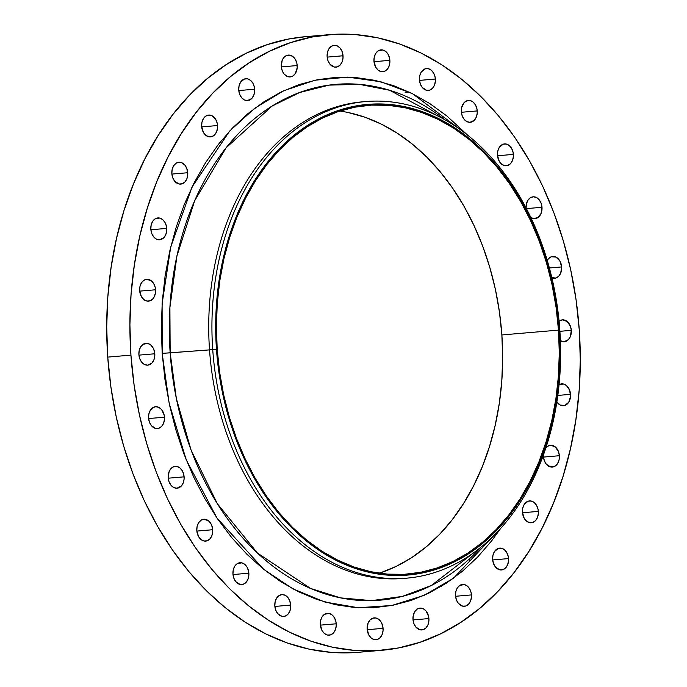 <?xml version="1.0" encoding="UTF-8"?>
<svg xmlns="http://www.w3.org/2000/svg" width="687" height="687" viewBox="0 0 687 687"><rect width="100%" height="100%" fill="white"/><g stroke="black" fill="none" stroke-linecap="round" stroke-linejoin="round"><path stroke-width="1.03" d="M530.261 217.075L533.241 218.552L537.792 217.667L541.081 213.442L542 207.285L526.448 208.616L542 207.285A10.966 7.969 -94.9 0 1 534.975 218.664A10.966 7.969 -94.9 0 1 530.879 217.53M513.387 154.403A10.966 7.969 -94.9 0 1 506.371 165.773A10.966 7.969 -94.9 0 1 497.482 155.296L499.243 161.299L501.656 164.193L504.636 165.661L507.736 165.49L510.493 163.695L512.476 160.552L513.387 156.542L513.086 152.274L511.626 148.401L509.222 145.507L506.242 144.038L503.133 144.21L499.269 147.43L497.792 151.08L497.482 155.296A10.966 7.969 -94.9 0 1 504.507 143.927A10.966 7.969 -94.9 0 1 513.387 154.403L497.517 155.751L513.387 154.403M477.242 110.925A10.966 7.969 -94.9 0 1 470.226 122.295A10.966 7.969 -94.9 0 1 461.338 111.818L462.231 115.974L464.206 119.418L466.954 121.651L470.054 122.312L474.348 120.216L476.331 117.073L477.242 113.072L476.941 108.804L475.481 104.922L473.077 102.037L470.088 100.56L466.988 100.74L464.232 102.526L461.647 107.601L461.338 111.818A10.966 7.969 -94.9 0 1 468.362 100.448A10.966 7.969 -94.9 0 1 477.242 110.925L461.372 112.282L477.242 110.925M435.378 79.039A10.966 7.969 -94.9 0 1 428.353 90.409A10.966 7.969 -94.9 0 1 419.465 79.932L420.367 84.089L422.333 87.532L426.618 90.298L429.719 90.126L432.475 88.331L434.459 85.188L435.369 81.178L435.069 76.918L433.609 73.037L431.204 70.143L428.224 68.674L425.116 68.846L421.251 72.075L419.774 75.716L419.465 79.932A10.966 7.969 -94.9 0 1 426.49 68.563A10.966 7.969 -94.9 0 1 435.378 79.039L419.508 80.396L435.378 79.039M389.873 60.344A10.966 7.969 -94.9 0 1 382.857 71.714A10.966 7.969 -94.9 0 1 373.968 61.237L375.729 67.24L378.142 70.134L381.122 71.603L384.222 71.431L386.979 69.636L388.962 66.493L389.873 62.483L389.572 58.215L388.112 54.342L385.708 51.448L382.728 49.979L378.168 50.855L375.755 53.371L374.278 57.021L373.968 61.237A10.966 7.969 -94.9 0 1 380.993 49.868A10.966 7.969 -94.9 0 1 389.873 60.344L374.003 61.693L389.873 60.344M343.036 55.776A10.966 7.969 -94.9 0 1 336.012 67.146A10.966 7.969 -94.9 0 1 327.124 56.669L328.025 60.817L329.992 64.269L334.277 67.034L337.377 66.854L340.134 65.059L342.117 61.924L343.028 57.914L342.135 51.619L340.159 48.167L337.42 45.943L334.311 45.282L331.332 46.287L328.918 48.803L327.441 52.452L327.124 56.669A10.966 7.969 -94.9 0 1 334.148 45.299A10.966 7.969 -94.9 0 1 343.036 55.776L327.167 57.124L343.036 55.776M297.196 65.557A10.966 7.969 -94.9 0 1 290.172 76.927A10.966 7.969 -94.9 0 1 281.284 66.45L282.185 70.606L284.16 74.05L286.9 76.283L290.008 76.944L292.988 75.939L295.401 73.423L297.188 67.695L296.896 63.436L295.427 59.554L293.023 56.66L290.043 55.192L286.943 55.364L284.186 57.158L282.202 60.301L281.284 66.45A10.966 7.969 -94.9 0 1 288.308 55.08A10.966 7.969 -94.9 0 1 297.196 65.557L281.327 66.914L297.196 65.557M254.662 89.207A10.966 7.969 -94.9 0 1 247.638 100.577A10.966 7.969 -94.9 0 1 238.75 90.1L239.651 94.256L241.618 97.7L244.366 99.933L247.466 100.594L251.76 98.499L253.743 95.356L254.654 91.354L254.353 87.086L252.893 83.204L250.489 80.319L247.509 78.842L244.4 79.022L240.536 82.242L239.059 85.884L238.75 90.1A10.966 7.969 -94.9 0 1 245.774 78.73A10.966 7.969 -94.9 0 1 254.662 89.207L238.793 90.564L254.662 89.207M217.556 125.541A10.966 7.969 -94.9 0 1 210.531 136.911A10.966 7.969 -94.9 0 1 201.652 126.434L203.412 132.436L205.817 135.33L208.805 136.799L211.905 136.627L214.662 134.832L216.645 131.689L217.556 127.679L217.255 123.411L215.795 119.538L211.94 115.708L208.839 115.047L205.851 116.051L203.438 118.568L201.961 122.217L201.652 126.434A10.966 7.969 -94.9 0 1 208.668 115.064A10.966 7.969 -94.9 0 1 217.556 125.541L201.686 126.889L217.556 125.541M187.749 172.729A10.966 7.969 -94.9 0 1 180.733 184.099A10.966 7.969 -94.9 0 1 171.844 173.622L172.738 177.77L174.713 181.222L178.998 183.987L182.098 183.807L184.855 182.012L186.838 178.878L187.749 174.867L186.855 168.573L184.88 165.12L182.132 162.896L179.032 162.235L176.044 163.24L173.631 165.756L172.154 169.406L171.844 173.622A10.966 7.969 -94.9 0 1 178.869 162.252A10.966 7.969 -94.9 0 1 187.749 172.729L171.879 174.077L187.749 172.729M166.735 228.402A10.966 7.969 -94.9 0 1 159.71 239.772A10.966 7.969 -94.9 0 1 150.831 229.303L151.724 233.451L153.699 236.903L156.447 239.128L159.547 239.789L163.841 237.693L165.825 234.55L166.735 230.549L166.434 226.281L164.974 222.408L162.57 219.514L159.582 218.037L155.03 218.921L152.617 221.437L151.14 225.078L150.831 229.303A10.966 7.969 -94.9 0 1 157.855 217.925A10.966 7.969 -94.9 0 1 166.735 228.402L150.865 229.759L166.735 228.402M155.563 289.785A10.966 7.969 -94.9 0 1 148.547 301.155A10.966 7.969 -94.9 0 1 139.659 290.678L141.419 296.681L143.832 299.566L146.812 301.043L149.912 300.863L152.669 299.077L154.652 295.934L155.563 291.923L155.262 287.655L153.802 283.783L151.398 280.889L146.846 279.291L143.858 280.296L141.445 282.812L139.968 286.462L139.659 290.678A10.966 7.969 -94.9 0 1 146.683 279.308A10.966 7.969 -94.9 0 1 155.563 289.785L139.693 291.133L155.563 289.785M154.798 353.779A10.966 7.969 -94.9 0 1 147.774 365.149A10.966 7.969 -94.9 0 1 138.894 354.681L139.787 358.829L141.762 362.281L144.51 364.505L147.611 365.166L151.904 363.071L153.888 359.936L154.798 355.926L154.498 351.658L153.038 347.785L150.625 344.891L147.645 343.414L143.094 344.299L140.68 346.815L139.203 350.456L138.894 354.681A10.966 7.969 -94.9 0 1 145.91 343.302A10.966 7.969 -94.9 0 1 154.798 353.779L138.929 355.136L154.798 353.779M164.476 417.198A10.966 7.969 -94.9 0 1 157.452 428.568A10.966 7.969 -94.9 0 1 148.564 418.091L149.465 422.239L151.441 425.691L155.717 428.456L158.826 428.276L161.574 426.481L163.558 423.347L164.468 419.336L164.176 415.068L161.608 409.589L158.86 407.365L155.76 406.704L152.772 407.709L150.359 410.225L148.881 413.875L148.564 418.091A10.966 7.969 -94.9 0 1 155.588 406.721A10.966 7.969 -94.9 0 1 164.476 417.198L148.607 418.546L164.476 417.198M184.107 476.838A10.966 7.969 -94.9 0 1 177.083 488.208A10.966 7.969 -94.9 0 1 168.203 477.731L169.096 481.888L171.072 485.331L173.82 487.564L176.92 488.225L181.213 486.13L183.197 482.987L184.107 478.985L183.807 474.717L182.347 470.835L179.942 467.95L176.954 466.473L173.854 466.653L171.097 468.44L169.114 471.583L168.203 477.731A10.966 7.969 -94.9 0 1 175.228 466.361A10.966 7.969 -94.9 0 1 184.107 476.838L168.238 478.195L184.107 476.838M212.712 529.729A10.966 7.969 -94.9 0 1 205.696 541.098A10.966 7.969 -94.9 0 1 196.808 530.622L198.569 536.624L200.982 539.51L203.962 540.987L207.062 540.806L209.818 539.02L211.802 535.877L212.712 531.867L212.412 527.599L210.952 523.726L208.547 520.832L203.996 519.235L201.008 520.239L198.595 522.755L197.117 526.405L196.808 530.622A10.966 7.969 -94.9 0 1 203.833 519.252A10.966 7.969 -94.9 0 1 212.712 529.729L196.843 531.077L212.712 529.729M248.857 573.198A10.966 7.969 -94.9 0 1 241.841 584.568A10.966 7.969 -94.9 0 1 232.953 574.1L233.855 578.248L235.821 581.7L240.107 584.465L243.207 584.285L245.963 582.49L247.947 579.356L248.857 575.345L248.557 571.077L247.097 567.204L244.692 564.31L241.712 562.833L237.152 563.718L234.739 566.234L233.262 569.875L232.953 574.1A10.966 7.969 -94.9 0 1 239.978 562.73A10.966 7.969 -94.9 0 1 248.857 573.198L232.987 574.555L248.857 573.198M290.73 605.092A10.966 7.969 -94.9 0 1 283.705 616.462A10.966 7.969 -94.9 0 1 274.826 605.986L275.719 610.133L277.694 613.585L281.979 616.351L285.079 616.17L287.836 614.376L289.82 611.241L290.73 607.231L289.837 600.936L287.862 597.484L285.114 595.26L282.013 594.598L279.025 595.603L276.612 598.119L275.135 601.76L274.826 605.986A10.966 7.969 -94.9 0 1 281.85 594.616A10.966 7.969 -94.9 0 1 290.73 605.092L274.86 606.441L290.73 605.092M336.226 623.787A10.966 7.969 -94.9 0 1 329.21 635.157A10.966 7.969 -94.9 0 1 320.322 624.681L322.083 630.683L324.496 633.577L327.476 635.046L330.576 634.874L333.332 633.079L335.316 629.936L336.226 625.926L335.926 621.658L334.466 617.785L332.061 614.891L329.082 613.422L324.522 614.298L322.109 616.814L320.631 620.464L320.322 624.681A10.966 7.969 -94.9 0 1 327.347 613.311A10.966 7.969 -94.9 0 1 336.226 623.787L320.357 625.136L336.226 623.787M383.071 628.356A10.966 7.969 -94.9 0 1 376.047 639.726A10.966 7.969 -94.9 0 1 367.167 629.249L368.928 635.252L371.332 638.146L374.321 639.614L377.421 639.442L380.177 637.648L382.152 634.505L383.071 630.494L382.771 626.235L381.311 622.353L378.898 619.459L375.918 617.991L372.818 618.163L370.061 619.957L368.077 623.1L367.167 629.249A10.966 7.969 -94.9 0 1 374.183 617.879A10.966 7.969 -94.9 0 1 383.071 628.356L367.202 629.704L383.071 628.356M428.911 618.566A10.966 7.969 -94.9 0 1 421.887 629.945A10.966 7.969 -94.9 0 1 412.999 619.468L413.9 623.616L415.875 627.068L420.152 629.833L423.261 629.653L426.009 627.858L427.992 624.723L428.911 620.713L428.611 616.445L426.043 610.966L423.295 608.742L420.195 608.081L417.207 609.086L414.793 611.602L413.316 615.243L412.999 619.468A10.966 7.969 -94.9 0 1 420.023 608.098A10.966 7.969 -94.9 0 1 428.911 618.566L413.042 619.923L428.911 618.566M471.445 594.916A10.966 7.969 -94.9 0 1 464.421 606.286A10.966 7.969 -94.9 0 1 455.541 595.818L456.434 599.966L458.409 603.418L462.694 606.183L465.795 606.003L468.551 604.208L470.535 601.073L471.445 597.063L471.145 592.795L469.685 588.922L467.28 586.028L464.292 584.551L459.74 585.436L457.327 587.952L455.85 591.593L455.541 595.818A10.966 7.969 -94.9 0 1 462.566 584.448A10.966 7.969 -94.9 0 1 471.445 594.916L455.575 596.273L471.445 594.916M508.552 558.591A10.966 7.969 -94.9 0 1 501.527 569.961A10.966 7.969 -94.9 0 1 492.639 559.484L493.541 563.632L495.507 567.084L499.793 569.849L502.893 569.678L505.649 567.883L507.633 564.74L508.543 560.729L508.243 556.461L506.783 552.588L504.378 549.694L501.398 548.226L498.29 548.398L494.425 551.618L492.957 555.268L492.639 559.484A10.966 7.969 -94.9 0 1 499.664 548.114A10.966 7.969 -94.9 0 1 508.552 558.591L492.682 559.939L508.552 558.591M538.35 511.403A10.966 7.969 -94.9 0 1 531.334 522.773A10.966 7.969 -94.9 0 1 522.446 512.296L524.207 518.299L526.62 521.193L529.6 522.661L532.7 522.489L535.456 520.694L537.44 517.551L538.35 513.541L538.05 509.282L536.59 505.4L534.185 502.506L531.206 501.038L528.097 501.209L524.233 504.438L522.755 508.079L522.446 512.296A10.966 7.969 -94.9 0 1 529.471 500.926A10.966 7.969 -94.9 0 1 538.35 511.403L522.481 512.751L538.35 511.403M559.373 455.721A10.966 7.969 -94.9 0 1 552.348 467.091A10.966 7.969 -94.9 0 1 543.46 456.615L544.362 460.771L546.328 464.223L550.613 466.98L555.165 466.104L557.578 463.588L559.055 459.938L559.373 455.721L558.471 451.574L555.199 446.833L550.648 445.236L547.668 446.241L545.839 447.924A10.966 7.969 -94.9 0 1 550.485 445.245A10.966 7.969 -94.9 0 1 559.373 455.721L543.503 457.078L559.373 455.721M559.055 384.72A10.966 7.969 -94.9 0 1 561.657 383.87A10.966 7.969 -94.9 0 1 570.536 394.347L557.81 395.429L570.536 394.347A10.966 7.969 -94.9 0 1 563.52 405.716A10.966 7.969 -94.9 0 1 556.856 401.981L560.249 405.064L564.886 405.433L568.75 402.204L570.536 396.485L569.643 390.199L566.371 385.45L563.392 383.981L558.832 384.866M551.335 277.651L555.981 278.02L558.729 276.226L560.712 273.082L561.631 266.934L549.402 267.973L561.631 266.934A10.966 7.969 -94.9 0 1 554.607 278.304A10.966 7.969 -94.9 0 1 551.919 277.909M571.309 330.344A10.966 7.969 -94.9 0 1 564.285 341.714A10.966 7.969 -94.9 0 1 560.394 340.718L564.113 341.731L568.407 339.636L570.39 336.493L571.309 330.344L570.408 326.196L567.136 321.456L562.584 319.859L559.081 321.233A10.966 7.969 -94.9 0 1 562.421 319.867A10.966 7.969 -94.9 0 1 571.309 330.344L559.905 331.314L571.309 330.344M162.184 353.367L170.161 352.835L176.37 398.632L191.063 450.045L217.358 503.726L257.445 553.052L310.61 588.467L340.623 597.888L371.555 600.644L402.178 596.436L431.29 585.53L481.055 547.092A258.853 188.075 85.1 0 1 287.613 576.384A258.853 188.075 85.1 0 1 170.161 352.835L216.474 349.365A236.191 171.613 -94.9 0 1 371.375 104.123A236.191 171.613 -94.9 0 1 559.227 330.078L559.819 330.086A239.188 173.785 85.1 0 0 369.597 101.281A239.188 173.785 85.1 0 0 212.73 349.623A239.188 173.785 -94.9 0 1 365.965 101.53A239.188 173.785 -94.9 0 1 559.819 330.086A239.188 173.785 -94.9 0 1 406.592 578.171A239.188 173.785 -94.9 0 1 212.73 349.623L209.526 349.889A239.188 173.785 -94.9 0 1 364.359 101.685A239.188 173.785 85.1 0 0 362.762 101.805A239.188 173.785 85.1 0 0 209.526 349.889L162.184 353.367L164.932 379.31L169.509 404.901L175.872 429.882L183.97 454.03L193.708 477.104L205.001 498.874L217.736 519.149L231.802 537.715L247.054 554.4L263.344 569.051L280.511 581.52L298.407 591.679L316.844 599.45L335.651 604.74L354.647 607.506L373.642 607.712L392.466 605.376L410.92 600.498L428.843 593.147L446.061 583.375L462.394 571.283L477.697 556.994L491.815 540.635L500.78 528.251L453.48 578.248L423.982 595.414L391.762 605.505L358.185 607.737L324.736 601.984L292.877 588.828L263.825 569.437L216.98 518.05L186.203 459.792L169.191 403.424L162.184 353.367L162.106 303.852L170.685 247.157L192.059 186.967L229.656 131.062L254.748 108.237L283.482 90.856L314.938 80.216L347.862 77.124L380.838 81.77L412.466 93.672L467.237 134.789L446.859 115.974L429.684 103.505L411.788 93.338L393.35 85.574L374.544 80.285L355.548 77.519L336.553 77.305L317.738 79.649L299.274 84.518L281.352 91.878L264.143 101.65L247.801 113.741L232.498 128.031L218.38 144.39L205.576 162.656L194.206 182.656L184.391 204.194L176.224 227.071L169.775 251.047L165.112 275.916L162.278 301.421L161.299 327.321L162.184 353.367M444.618 119.564A258.853 188.075 85.1 0 0 252.249 120.603A258.853 188.075 85.1 0 0 170.161 352.835L169.895 307.561L176.937 255.959L194.661 200.767L226.083 147.834L272 106.124L299.532 92.539L329.039 85.119L359.43 84.364L389.546 90.255L444.618 119.564M328.858 34.685L305.663 36.66A308.944 224.469 85.1 0 0 107.739 357.103L130.934 355.127A308.944 224.469 -94.9 0 1 328.858 34.685A308.944 224.469 -94.9 0 1 579.261 329.897A308.944 224.469 -94.9 0 1 381.337 650.34A308.944 224.469 -94.9 0 1 130.934 355.127L107.739 357.103L110.933 387.245L116.249 416.975L123.651 446.018L133.046 474.073L144.364 500.883L157.486 526.182L172.291 549.737L188.633 571.309L206.349 590.7L225.284 607.72L245.233 622.207L266.024 634.024L287.449 643.041L309.305 649.189L331.374 652.401L358.322 652.307M558.497 330.121A235.194 170.891 -94.9 0 1 407.82 574.066A235.194 170.891 -94.9 0 1 217.195 349.322A235.194 170.891 -94.9 0 1 367.871 105.369A235.194 170.891 -94.9 0 1 558.497 330.121L501.871 334.947L558.497 330.121L556.066 307.166L552.022 284.53L546.388 262.434L539.235 241.068L530.613 220.664L520.626 201.403L509.359 183.472L496.916 167.044L483.425 152.282L469.015 139.324L453.824 128.297L437.997 119.306L421.689 112.436L405.055 107.756L388.249 105.309L371.444 105.12L354.793 107.189L338.468 111.5L322.615 118.009L307.39 126.648L292.937 137.348L279.403 149.989L266.908 164.459L255.581 180.621L245.525 198.311L236.843 217.367L229.613 237.599L223.91 258.81L219.78 280.811L217.272 303.371L216.414 326.282L217.195 349.322L219.625 372.268L223.679 394.905L229.303 417.009L236.465 438.366L245.079 458.779L255.066 478.04L266.341 495.971L278.776 512.399L292.267 527.161L306.677 540.119L321.868 551.146L337.695 560.137L354.011 567.007L370.645 571.687L387.451 574.134L404.257 574.323L420.899 572.245L437.233 567.943L453.085 561.434L468.311 552.786L482.763 542.095L496.297 529.445L508.792 514.975L520.119 498.814L530.175 481.123L538.857 462.076L546.079 441.844L551.79 420.624L555.912 398.632L558.419 376.072L559.287 353.161L558.497 330.121M379.233 573.216A235.194 170.891 85.1 0 0 501.871 334.947A235.194 170.891 85.1 0 0 339.833 111.045M348.421 112.582L365.055 117.262L381.371 124.132L397.198 133.123L412.389 144.15L426.799 157.108L440.29 171.87L452.724 188.298L464 206.229L473.987 225.491L482.6 245.894L489.762 267.26L495.396 289.364L499.44 311.992L501.871 334.947L502.661 357.987L501.793 380.899L499.286 403.458L495.155 425.451L489.453 446.67L482.222 466.902L473.541 485.949L463.485 503.648L452.158 519.801L439.671 534.271L426.129 546.921L411.685 557.612L396.459 566.26L380.598 572.769M305.835 36.643L288.488 39.047L267.037 44.707L246.212 53.26L226.212 64.612L207.225 78.661L189.449 95.27L173.038 114.282L158.156 135.502L144.948 158.74L133.544 183.773L124.046 210.342L116.558 238.217L111.139 267.106L107.842 296.741L106.708 326.84L107.739 357.103A308.944 224.469 85.1 0 0 358.142 652.315L381.337 650.34M579.261 329.897L580.292 360.16L579.158 390.259L575.861 419.894L570.442 448.783L562.954 476.658L553.456 503.228L542.052 528.26L528.844 551.498L513.962 572.718L497.551 591.73L479.775 608.338L460.788 622.388L440.788 633.74L419.963 642.293L398.512 647.953L376.648 650.675L354.569 650.426L332.499 647.214L310.653 641.065L289.227 632.04L268.437 620.232L248.479 605.745L229.552 588.725L211.828 569.334L195.486 547.754L180.69 524.207L167.568 498.899L156.25 472.089L146.846 444.034L139.452 415L134.128 385.27L130.934 355.127L129.903 324.857L131.037 294.766L134.334 265.13L139.753 236.234L147.25 208.367L156.739 181.797L168.152 156.765L181.359 133.527L196.233 112.299L212.644 93.295L230.428 76.686L249.407 62.637L269.407 51.285L290.232 42.731L311.683 37.072L333.547 34.35L355.626 34.599L377.695 37.811L399.551 43.959L420.976 52.976L441.767 64.793L461.716 79.28L480.651 96.3L498.367 115.691L514.709 137.263L529.514 160.818L542.636 186.117L553.954 212.927L563.349 240.982L570.751 270.025L576.067 299.755L579.261 329.897M526.07 207.895A10.966 7.969 -94.9 0 1 533.112 196.817A10.966 7.969 -94.9 0 1 542 207.285L541.098 203.137L539.123 199.685L536.384 197.461L533.275 196.8L530.295 197.804L527.874 200.321L526.405 203.962L526.087 208.187M543.46 454.476L543.46 456.615A10.966 7.969 -94.9 0 1 543.443 454.88M561.631 266.934L559.862 260.931L556.015 257.11L551.378 256.74L548.621 258.535L547.256 260.399A10.966 7.969 -94.9 0 1 552.743 256.457A10.966 7.969 -94.9 0 1 561.631 266.934M404.987 578.299A239.188 173.785 -94.9 0 1 209.526 349.889A239.188 173.785 85.1 0 0 403.389 578.445L406.592 578.171M212.73 349.623A239.188 173.785 85.1 0 0 402.96 578.428A239.188 173.785 85.1 0 0 559.819 330.086L559.227 330.078A236.191 171.613 -94.9 0 1 404.325 575.311A236.191 171.613 -94.9 0 1 216.474 349.365L212.73 349.623M559.227 330.078L560.017 353.212L559.141 376.227L556.625 398.881L552.485 420.968L546.758 442.273L539.493 462.591L530.776 481.724L520.677 499.492L509.299 515.722L496.761 530.252L483.167 542.953L468.654 553.688L453.36 562.37L437.439 568.905L421.037 573.233L404.325 575.311L387.442 575.122L370.576 572.666L353.865 567.969L337.489 561.073L321.593 552.039L306.333 540.97L291.863 527.951L278.312 513.129L265.826 496.632L254.508 478.624L244.478 459.285L235.821 438.787L228.634 417.335L222.983 395.137L218.913 372.406L216.474 349.365L215.684 326.222L216.551 303.216L219.067 280.562L223.215 258.475L228.943 237.17L236.199 216.852L244.924 197.719L255.014 179.951L266.393 163.721L278.939 149.191L292.533 136.49L307.046 125.747L322.332 117.073L338.253 110.53L354.655 106.202L371.375 104.123L388.249 104.312L405.124 106.768L421.827 111.474L438.212 118.37L454.107 127.396L469.358 138.473L483.828 151.484L497.379 166.314L509.874 182.802L521.193 200.81L531.223 220.158L539.87 240.656L547.058 262.099L552.717 284.298L556.779 307.029L559.227 330.078M469.496 558.78A10.966 7.969 85.1 0 0 469.444 561.459M409.117 92.049L405.15 92.384M362.762 101.805L365.965 101.53M441.501 586.243L439.362 586.423"/></g></svg>
